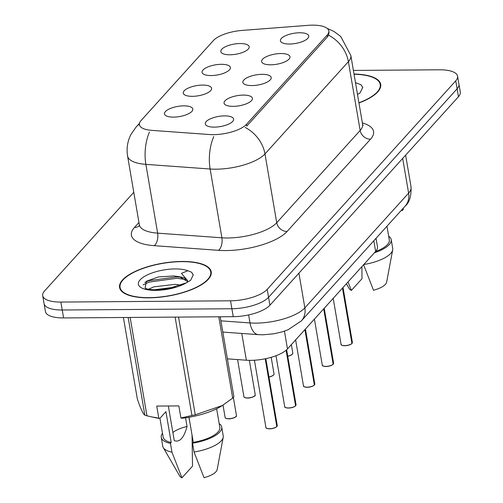 <?xml version="1.0" encoding="UTF-8"?>
<svg xmlns="http://www.w3.org/2000/svg" width="503" height="503" viewBox="0 0 503 503"><rect width="100%" height="100%" fill="white"/><g stroke="black" fill="none" stroke-linecap="round" stroke-linejoin="round"><path stroke-width="0.75" d="M211.141 75.557A14.373 5.149 170.3 0 1 202.64 73.457A14.373 5.149 170.3 0 1 206.563 67.547A14.373 5.149 170.3 0 1 221.314 64.309A14.373 5.149 170.3 0 1 230.217 68.741A14.373 5.149 170.3 0 1 211.141 75.557M192.353 96.331A14.373 5.149 170.3 0 1 183.853 94.237A14.373 5.149 170.3 0 1 187.776 88.321A14.373 5.149 170.3 0 1 202.527 85.082A14.373 5.149 170.3 0 1 211.43 89.521A14.373 5.149 170.3 0 1 192.353 96.331M173.573 117.111A14.373 5.149 170.3 0 1 165.066 115.011A14.373 5.149 170.3 0 1 168.989 109.101A14.373 5.149 170.3 0 1 183.746 105.856A14.373 5.149 170.3 0 1 192.643 110.295A14.373 5.149 170.3 0 1 173.573 117.111M229.928 54.783A14.373 5.149 170.3 0 1 221.427 52.683A14.373 5.149 170.3 0 1 225.35 46.766A14.373 5.149 170.3 0 1 240.101 43.528A14.373 5.149 170.3 0 1 249.004 47.967A14.373 5.149 170.3 0 1 229.928 54.783M270.727 64.799A14.373 5.149 170.3 0 1 262.22 62.699A14.373 5.149 170.3 0 1 266.144 56.782A14.373 5.149 170.3 0 1 280.9 53.544A14.373 5.149 170.3 0 1 289.803 57.983A14.373 5.149 170.3 0 1 270.727 64.799M251.94 85.573A14.373 5.149 170.3 0 1 243.433 83.473A14.373 5.149 170.3 0 1 247.357 77.563A14.373 5.149 170.3 0 1 262.113 74.325A14.373 5.149 170.3 0 1 271.016 78.764A14.373 5.149 170.3 0 1 251.94 85.573M233.153 106.353A14.373 5.149 170.3 0 1 224.652 104.253A14.373 5.149 170.3 0 1 228.576 98.337A14.373 5.149 170.3 0 1 243.326 95.098A14.373 5.149 170.3 0 1 252.229 99.537A14.373 5.149 170.3 0 1 233.153 106.353M214.366 127.127A14.373 5.149 170.3 0 1 205.865 125.027A14.373 5.149 170.3 0 1 209.789 119.117A14.373 5.149 170.3 0 1 224.539 115.879A14.373 5.149 170.3 0 1 233.442 120.311A14.373 5.149 170.3 0 1 214.366 127.127M289.514 44.019A14.373 5.149 170.3 0 1 281.007 41.919A14.373 5.149 170.3 0 1 284.931 36.009A14.373 5.149 170.3 0 1 299.681 32.77A14.373 5.149 170.3 0 1 308.584 37.209A14.373 5.149 170.3 0 1 289.514 44.019M308.169 25.332A25.879 9.274 170.3 0 1 312.457 25.15A25.879 9.274 170.3 0 1 328.805 30.916A25.879 9.274 170.3 0 1 327.157 35.097L246.451 124.354A25.879 9.274 170.3 0 1 209.437 134.534L151.768 130.365A25.879 9.274 170.3 0 1 139.419 124.719A25.879 9.274 170.3 0 1 141.066 120.538L213.404 40.542A25.879 9.274 170.3 0 1 242.132 30.419L308.169 25.332M376.024 238.315L377.47 246.766A28.753 10.305 170.3 0 1 375.64 251.412L287.483 348.906A28.753 10.305 170.3 0 1 246.357 360.217L227.406 358.846M181.847 261.459A46.483 16.656 -9.7 0 0 119.582 287.483A46.483 16.656 -9.7 0 0 148.957 297.839A46.483 16.656 -9.7 0 0 211.222 271.815A46.483 16.656 -9.7 0 0 181.847 261.459M329.031 32.016L328.553 35.16L327.491 36.813L246.784 126.071M133.785 192.303L44.534 291.011A28.753 10.305 -9.7 0 0 42.705 295.657L45.421 311.533A28.753 10.305 -9.7 0 0 63.585 317.94L233.241 316.683L231.883 308.748A28.753 10.305 -9.7 0 0 268.571 297.298L457.108 88.786A28.753 10.305 -9.7 0 0 458.937 84.133A28.753 10.305 -9.7 0 1 457.108 88.786L268.571 297.298A28.753 10.305 -9.7 0 1 231.883 308.748L62.227 310.005L231.883 308.748L230.531 300.807A28.753 10.305 -9.7 0 0 267.212 289.363L455.749 80.845A28.753 10.305 -9.7 0 0 457.579 76.198A28.753 10.305 -9.7 0 0 439.415 69.791L353.389 70.426M44.063 303.598A28.753 10.305 -9.7 0 0 62.227 310.005A28.753 10.305 -9.7 0 1 44.063 303.598M358.96 102.996A46.483 16.656 -9.7 0 0 380.702 84.378A46.483 16.656 -9.7 0 0 354.005 74.035M42.705 295.657A28.753 10.305 -9.7 0 0 60.869 302.064L230.531 300.807M233.241 316.683A28.753 10.305 -9.7 0 0 269.922 305.239L458.466 96.721A28.753 10.305 -9.7 0 0 460.295 92.074L457.579 76.198M352.081 343.36L352.113 343.235A5.753 2.062 -9.7 0 0 352.396 342.405L351.937 343.417L342.474 288.087M351.899 343.562C350.314 344.807 347.931 345.536 344.762 345.737C338.991 344.945 342.109 344.674 341.059 344.341A5.753 2.062 -9.7 0 0 344.693 345.624A5.753 2.062 -9.7 0 0 351.937 343.43L351.792 343.606A5.558 1.993 170.3 0 1 344.794 345.724M352.113 343.235L342.656 287.892M333.3 364.134L333.326 364.009A5.753 2.062 -9.7 0 0 333.608 363.179L333.149 364.191L323.693 308.867M333.112 364.342C331.527 365.587 329.151 366.31 325.975 366.517C320.204 365.725 323.322 365.448 322.272 365.115A5.753 2.062 -9.7 0 0 325.906 366.398A5.753 2.062 -9.7 0 0 333.149 364.21L333.005 364.379A5.558 1.993 170.3 0 1 326.007 366.498M333.326 364.009L323.869 308.672M314.513 384.914L314.545 384.789A5.753 2.062 -9.7 0 0 314.821 383.959L314.362 384.971L304.906 329.641M304.158 386.656A5.558 1.993 170.3 0 0 307.163 387.279C301.416 386.499 304.535 386.222 303.485 385.895A5.753 2.062 -9.7 0 0 307.119 387.178A5.753 2.062 -9.7 0 0 314.362 384.984L314.218 385.16A5.558 1.993 170.3 0 1 307.22 387.279M314.545 384.789L305.082 329.446M295.575 405.758L295.538 405.896C293.953 407.141 291.577 407.864 288.408 408.065C282.629 407.279 285.748 407.002 284.704 406.669A5.753 2.062 -9.7 0 0 288.338 407.952A5.753 2.062 -9.7 0 0 295.575 405.758L286.088 350.245M295.538 405.896L295.437 405.934A5.558 1.993 170.3 0 1 288.433 408.052M295.575 405.745L286.27 350.088M276.795 426.538L276.751 426.67C275.166 427.915 272.789 428.638 269.621 428.845C263.849 428.053 266.967 427.776 265.917 427.449A5.753 2.062 -9.7 0 0 269.551 428.726A5.753 2.062 -9.7 0 0 276.795 426.538L265.213 358.796M276.751 426.67L276.65 426.714A5.558 1.993 170.3 0 1 269.646 428.826M276.788 426.525L265.414 358.752M358.928 102.807A46.006 16.486 -9.7 0 0 380.23 84.46A46.006 16.486 -9.7 0 0 354.043 74.23M401.985 209.6L402.167 210.663A51.752 18.548 -9.7 0 0 403.368 209.336L403.186 208.273M375.464 251.601A28.753 10.305 -9.7 0 0 389.303 239.944L386.958 226.218M374.421 252.758A30.67 10.991 -9.7 0 0 391.196 239.617A30.67 10.991 -9.7 0 0 388.662 236.171M363.776 264.528A30.67 10.991 -9.7 0 0 392.686 249.909A30.67 10.991 -9.7 0 0 392.705 248.438L391.196 239.617M363.531 264.572L373.496 290.25A19.171 6.872 -9.7 0 0 386.631 282.164L392.686 249.909M357.507 94.507L360.123 92.835L362.732 87.447L361.085 84.793L357.3 83.303A27.414 9.827 -9.7 0 0 355.489 82.699M361.896 266.615L361.997 278.7L351.408 290.413L348.007 281.976M346.391 283.761L349.17 288.565A19.171 6.872 -9.7 0 0 351.408 290.413M361.085 84.793L362.764 87.679M149.127 297.65A46.006 16.486 -9.7 0 0 210.751 271.897A46.006 16.486 -9.7 0 0 181.677 261.648A46.006 16.486 -9.7 0 0 120.06 287.402A46.006 16.486 -9.7 0 0 149.127 297.65M168.342 405.984L174.264 440.622C179.665 442.634 183.922 437.924 187.041 426.494L185.55 417.798M187.041 426.494A21.667 7.765 -9.7 0 0 172.881 432.523M148.523 289.225L153.868 286.836L175.321 284.333L180.986 285.195M153.704 289.86L175.214 287.094M187.606 281.039A21.667 7.765 -9.7 0 0 179.621 276.813L187.506 281.561M186.387 282.818L190.643 280.272L193.253 274.889L191.605 272.236L187.82 270.746A27.414 9.827 -9.7 0 0 175.101 268.923A27.414 9.827 -9.7 0 0 140.123 279.838A27.414 9.827 -9.7 0 0 155.704 290.376A27.414 9.827 -9.7 0 0 186.387 282.818L167.229 288.917L156.565 289.917C149.649 289.602 145.832 288.986 145.116 288.087L146.417 281.246L158.426 276.927L173.893 275.94L179.03 276.669M187.82 270.746L181.457 273.349L187.638 280.756M130.139 317.45L146.958 415.818L154.849 417.603A45.044 16.14 -9.7 0 0 159.797 418.433L158.816 418.163L156.747 406.072L178.842 405.908L180.91 417.999L191.939 415.484A51.752 18.548 -9.7 0 0 195.246 414.805L222.389 405.519L232.688 398.106A51.752 18.548 -9.7 0 0 233.889 396.779L220.213 316.783M180.91 417.999L181.891 418.27A45.044 16.14 -9.7 0 0 221.182 406.267L222.389 405.519M188.99 417.257L193.278 442.37A28.753 10.305 -9.7 0 0 219.824 427.38L216.642 408.763M193.278 442.37L192.542 443.193A30.67 10.991 -9.7 0 0 221.716 427.06A30.67 10.991 -9.7 0 0 219.182 423.614M192.542 443.193L194.045 452.008A30.67 10.991 -9.7 0 0 223.2 437.346A30.67 10.991 -9.7 0 0 223.219 435.875L221.716 427.06M194.045 452.008L204.017 477.687A19.171 6.872 -9.7 0 0 217.151 469.601L223.2 437.346M232.688 398.106L218.786 316.789M178.546 317.091L195.246 414.805M191.939 415.484L175.126 317.116M123.411 317.5L137.306 398.81C140.538 408.511 143.053 413.969 144.851 415.176L128.146 317.462M144.851 415.176A51.752 18.548 -9.7 0 0 146.958 415.818M151.032 416.78L158.816 418.163M159.929 418.282L163.142 437.069A28.753 10.305 -9.7 0 0 171.19 442.533L165.915 411.668L159.797 418.433M188.864 417.283L189.794 421.96M162.5 433.303A30.67 10.991 -9.7 0 0 161.256 437.39A30.67 10.991 -9.7 0 0 170.448 443.357L171.19 442.533M161.256 437.39L162.758 446.211A30.67 10.991 -9.7 0 0 163.268 447.595A30.67 10.991 -9.7 0 0 171.957 452.172L170.448 443.357M192.052 435.189L192.517 466.143L181.929 477.85L171.957 452.172M163.268 447.595L179.69 476.008A19.171 6.872 -9.7 0 0 181.929 477.85M191.605 272.236L193.284 275.122M143.11 284.868L149.171 282.082L177.05 278.253L185.789 279.549M144.782 282.441L148.932 280.687L176.811 276.857L181.338 277.298M157.621 289.898L171.573 288.03M246.451 124.354L246.753 126.102M327.157 35.097L327.453 36.851M373.817 240.755L375.64 251.412M241.78 333.458L246.357 360.217M284.447 331.137L287.483 348.906M362.367 122.927A47.917 17.171 170.3 0 1 370.497 139.218L287.075 231.474A9.582 8.142 42.1 0 1 276.732 222.722L360.154 130.466A38.335 13.738 -9.7 0 0 362.594 124.266L363.109 125.524M287.075 231.474A47.917 17.171 170.3 0 1 225.941 250.557A47.917 17.171 170.3 0 1 218.528 250.324L154.264 245.678A47.917 17.171 170.3 0 1 134.452 227.482L138.954 222.508M227.821 237.982A38.335 13.738 -9.7 0 0 276.732 222.722L264.974 153.931A38.335 13.738 170.3 0 1 216.064 169.19A38.335 13.738 170.3 0 1 210.135 169.008L145.876 164.362A38.335 13.738 170.3 0 1 127.58 156.005L139.344 224.797A38.335 13.738 -9.7 0 0 157.634 233.153L221.892 237.8A38.335 13.738 -9.7 0 0 227.821 237.982M245.137 127.416A33.544 28.495 42.1 0 1 264.974 153.931L348.39 61.674A33.544 28.495 -137.9 0 0 328.553 35.16M139.369 124.046A33.544 28.495 -137.9 0 0 136.068 127.077L130.925 134.502C127.485 141.28 126.366 148.448 127.58 156.005M149.429 132.075A33.544 17.737 94.1 0 0 145.876 164.362L157.634 233.153A9.582 5.068 -85.9 0 1 154.264 245.678M213.756 136.558A33.544 17.737 94.1 0 0 210.135 169.008L221.892 237.8A9.582 5.068 -85.9 0 1 218.528 250.324M327.239 28.438L333.854 31.368L340.745 36.499L350.836 55.475A38.335 13.738 170.3 0 1 348.39 61.674L360.154 130.466A9.582 8.142 42.1 0 0 370.497 139.218M267.212 289.363L269.922 305.239M455.749 80.845L458.466 96.721M60.869 302.064L63.585 317.94M139.362 225.759A9.582 8.142 42.1 0 1 134.452 227.482M220.905 320.839L250.01 322.945A38.335 13.738 -9.7 0 0 255.939 323.127A38.335 13.738 -9.7 0 0 304.849 307.867L408.612 193.108A38.335 13.738 -9.7 0 0 411.058 186.909C411.341 196.258 409.373 202.652 405.16 206.092L301.391 320.851A19.171 16.285 42.1 0 0 304.849 307.867L298.92 273.173M402.683 158.414L408.612 193.108A19.171 16.285 42.1 0 1 405.16 206.092M248.633 314.916L250.01 322.945A19.171 10.135 94.1 0 0 258.372 334.652L222.829 332.087M344.731 345.724A5.558 1.993 170.3 0 1 341.732 345.108M287.729 356.118A5.753 2.062 -9.7 0 0 292.815 353.163L292.608 353.974L291.004 355.206L287.747 356.243M292.432 354.106A5.558 1.993 170.3 0 1 287.747 356.231M325.95 366.498A5.558 1.993 170.3 0 1 322.945 365.882M288.376 408.052A5.558 1.993 170.3 0 1 285.377 407.436M295.758 405.563A5.753 2.062 -9.7 0 0 296.041 404.733L286.641 349.761M269.589 428.833A5.558 1.993 170.3 0 1 266.59 428.21M276.971 426.343A5.753 2.062 -9.7 0 0 277.254 425.507L265.829 358.664M268.942 376.898A5.753 2.062 -9.7 0 0 274.028 373.936L273.821 374.748L272.217 375.986L268.967 377.017M273.645 374.886A5.558 1.993 170.3 0 1 268.96 377.005M247.539 397.936A5.753 2.062 -9.7 0 0 255.241 394.717L255.034 395.528C256.046 395.679 250.909 398.225 247.608 398.049C244.967 397.848 243.729 397.383 243.905 396.653A5.753 2.062 -9.7 0 0 247.539 397.936M254.864 395.66A5.558 1.993 170.3 0 1 247.639 398.036M247.577 398.036A5.558 1.993 170.3 0 1 244.577 397.42M228.752 418.71A5.753 2.062 -9.7 0 0 236.454 415.491L236.253 416.302C237.259 416.453 232.122 419.005 228.821 418.829C226.18 418.628 224.948 418.163 225.118 417.433A5.753 2.062 -9.7 0 0 228.752 418.71M236.077 416.44A5.558 1.993 170.3 0 1 228.852 418.81M228.79 418.81A5.558 1.993 170.3 0 1 225.79 418.194M328.805 30.916L329.094 32.594M139.469 123.323L136.068 127.077M350.836 55.475L362.594 124.266M139.344 224.797L139.268 226.155M301.391 320.851L288.074 329.767L282.164 331.867L273.802 333.81L262.862 334.797L258.372 334.652M411.058 186.909L405.625 155.157M341.059 344.341L333.2 298.348M352.396 342.405L343.015 287.496M292.815 353.163L291.356 344.63M322.272 365.115L314.413 319.128M333.608 363.179L324.228 308.276M307.188 387.291C310.364 387.084 312.74 386.361 314.325 385.116M303.485 385.895L295.626 339.902M314.821 383.959L305.44 329.05M284.704 406.669L275.996 355.728M296.041 404.733L295.726 405.688M265.917 427.449L254.424 360.23M277.254 425.507L276.939 426.462M274.028 373.936L271.186 357.325M255.241 394.717L249.369 360.349M243.905 396.653L237.567 359.582M236.454 415.491L233.361 397.389M225.118 417.433L223.018 405.135M380.633 86.812L380.23 84.46M211.147 274.248L210.751 271.897M120.462 289.753L120.06 287.402"/></g></svg>
